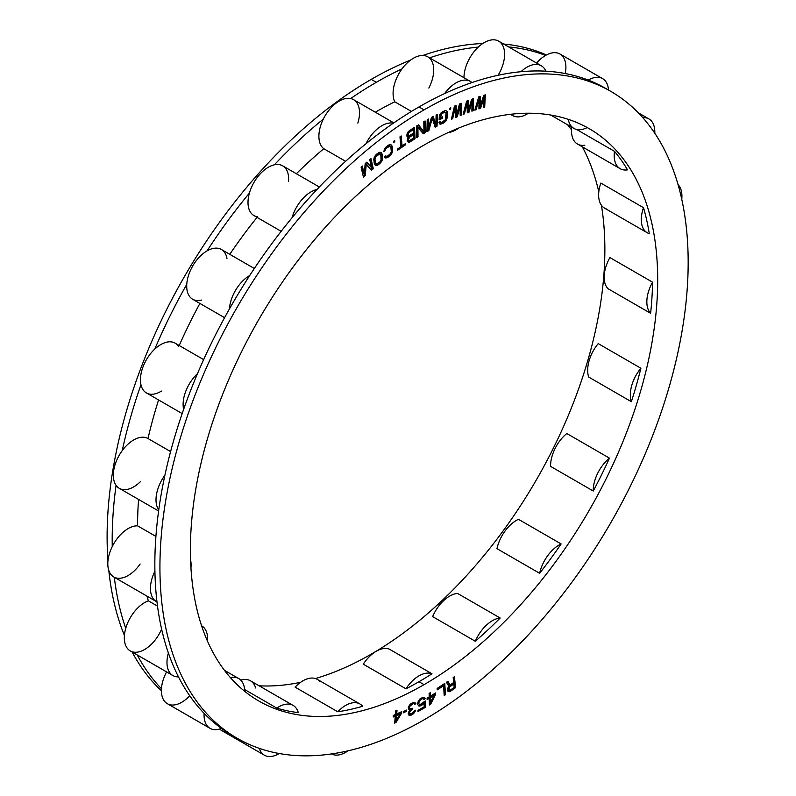 <?xml version="1.0" encoding="UTF-8"?>
<svg xmlns="http://www.w3.org/2000/svg" width="796" height="796" viewBox="0 0 796 796"><rect width="100%" height="100%" fill="white"/><g stroke="black" fill="none" stroke-linecap="round" stroke-linejoin="round"><path stroke-width="1.19" d="M424.049 109.878A373.523 215.656 -60 0 1 688.172 262.372A373.523 215.656 -60 0 1 424.049 719.843A373.523 215.656 -60 0 1 159.926 567.349A373.523 215.656 -60 0 1 424.049 109.878A373.523 215.656 120 0 0 180.035 439.034A373.523 215.656 120 0 0 237.288 738.34A373.523 215.656 120 0 0 424.049 719.843A373.523 215.656 120 0 0 668.063 390.687A373.523 215.656 120 0 0 610.811 91.381A373.523 215.656 120 0 0 424.049 109.878L418.965 106.953L424.049 109.878M424.049 145.071A330.42 190.771 120 0 0 190.403 549.757A330.42 190.771 120 0 0 424.049 684.65A330.42 190.771 120 0 0 657.695 279.963A330.42 190.771 120 0 0 424.049 145.071A330.42 190.771 120 0 0 208.194 436.238A330.42 190.771 120 0 0 258.839 701.017A330.42 190.771 120 0 0 424.049 684.65L418.965 681.714A330.42 190.771 -60 0 1 405.95 688.809L363.284 664.182A28.736 16.587 -60 0 1 389.324 649.148L431.989 673.784A28.736 16.587 120 0 0 405.95 688.809L363.284 664.182A28.736 16.587 -60 0 1 389.324 649.148L431.989 673.784A330.42 190.771 -60 0 1 418.965 681.714L424.049 684.65A330.42 190.771 120 0 0 639.904 393.483A330.42 190.771 120 0 0 589.259 128.703A330.42 190.771 120 0 0 424.049 145.071M453.68 682.48L450.098 684.998L447.929 681.257L446.457 682.291L448.884 686.361L447.412 689.654L448.516 691.644L450.496 691.246L455.551 687.694L454.446 676.67L453.183 677.555L453.68 682.48L453.183 677.555L454.446 676.67L455.551 687.694L454.536 687.107L453.551 677.297L454.536 687.107L455.551 687.694L450.496 691.246L449.481 690.659L450.048 690.261L449.481 690.659L450.496 691.246L449.422 691.754L448.407 691.167L449.481 690.659L448.407 691.167L449.422 691.754L448.516 691.644L447.412 689.654L448.884 686.361L446.457 682.291L447.929 681.257L450.098 684.998L453.68 682.48M444.208 695.565L445.471 694.729L444.765 683.436L437.163 688.431L437.253 689.873L443.591 685.714L444.208 695.565L443.591 685.714L442.576 685.127L443.591 685.714L437.253 689.873L437.163 688.431L444.765 683.436L445.471 694.729L444.457 694.142L443.83 684.053L444.457 694.142L445.471 694.729L444.208 695.565M483.709 95.371L480.187 106.186L480.416 96.376L478.764 96.883L474.794 110.147L476.028 109.768L479.043 99.619L478.913 108.883L480.565 108.375L483.988 98.097L483.451 107.49L484.684 107.112L485.361 94.863L483.709 95.371L485.361 94.863L484.684 107.112L483.67 106.525L484.296 95.192L483.67 106.525L484.684 107.112L483.451 107.49L483.988 98.097L483.003 97.53L483.988 98.097L480.565 108.375L479.55 107.788L480.097 106.137L479.55 107.788L480.565 108.375L478.913 108.883L479.043 99.619L478.107 99.072L479.043 99.619L476.028 109.768L475.073 109.211L476.028 109.768L474.794 110.147L478.764 96.883L480.416 96.376L480.187 106.186L483.709 95.371M429.432 704.948L430.696 704.171L435.601 694.43L435.561 692.958L430.487 696.062L430.397 692.62L429.124 693.396L429.213 696.838L427.104 698.132L427.144 699.604L429.253 698.311L429.432 704.948L429.253 698.311L428.238 697.724L429.253 698.311L427.144 699.604L427.104 698.132L429.213 696.838L429.124 693.396L430.397 692.62L430.487 696.062L429.472 695.475L429.412 693.226L429.472 695.475L430.487 696.062L435.561 692.958L435.601 694.43L430.696 704.171L429.681 703.584L430.437 702.082L429.681 703.584L430.696 704.171L429.432 704.948M466.645 101.142L463.143 114.345L464.396 113.898L467.053 103.788L467.312 112.833L468.973 112.226L472.048 101.968L471.889 111.161L473.132 110.704L473.312 98.714L471.64 99.321L468.496 110.117L468.317 100.535L466.645 101.142L468.317 100.535L468.496 110.117L471.64 99.321L473.312 98.714L473.132 110.704L472.118 110.117L472.277 99.092L472.118 110.117L473.132 110.704L471.889 111.161L472.048 101.968L471.043 101.381L472.048 101.968L468.973 112.226L467.958 111.639L468.426 110.077L467.958 111.639L468.973 112.226L467.312 112.833L467.053 103.788L466.098 103.241L467.053 103.788L464.396 113.898L463.421 113.331L464.396 113.898L463.143 114.345L466.645 101.142M452.665 118.733L454.954 108.694L455.601 117.49L457.272 116.783L459.988 106.574L460.217 115.539L461.471 115.012L461.143 103.311L459.461 104.017L456.695 114.763L456.108 105.44L454.436 106.147L451.402 119.261L452.665 118.733L451.66 118.156L452.665 118.733L451.402 119.261L454.436 106.147L456.108 105.44L456.695 114.763L459.461 104.017L461.143 103.311L461.471 115.012L460.456 114.425L460.158 103.729L460.456 114.425L461.471 115.012L460.217 115.539L459.988 106.574L458.974 105.987L459.988 106.574L457.272 116.783L456.257 116.196L456.645 114.733L456.257 116.196L457.272 116.783L455.601 117.49L454.954 108.694L453.979 108.137L454.954 108.694L452.665 118.733M435.153 127.201L437.064 126.166L437.392 114.256L436.118 114.942L435.86 124.315L433.163 116.534L431.472 117.45L428.248 128.425L428.507 119.052L427.233 119.738L426.905 131.648L428.815 130.624L432.278 118.266L435.153 127.201L432.278 118.266L431.382 117.748L432.278 118.266L428.815 130.624L427.79 130.037L428.248 128.425L427.233 127.838L427.462 119.619L427.233 127.838L428.248 128.425L431.472 117.45L433.163 116.534L435.86 124.315L434.845 123.728L432.477 116.903L434.845 123.728L435.86 124.315L436.118 114.942L437.392 114.256L437.064 126.166L436.049 125.579L436.347 114.823L436.049 125.579L437.064 126.166L435.153 127.201M439.352 116.017L439.103 119.897L442.268 118.355L442.367 116.803L440.467 117.728L441.531 113.957L444.287 112.355L446.088 112.982L445.233 119.907L441.8 122.335L440.377 122.276L440.218 121.609L438.954 122.226L439.86 124.037L443.601 122.952L445.551 121.251L446.954 118.564L447.501 113.301L447.014 111.281L445.422 110.554L442.486 111.739L439.631 114.883L439.352 116.017L440.536 113.44L442.486 111.739L445.422 110.554L447.014 111.281L445.899 110.614L447.372 112.107L445.999 110.694L447.372 112.107L447.501 113.301L446.476 112.714L446.357 111.52L446.476 112.714L447.501 113.301L447.243 117.171L446.228 116.584L446.476 112.714L446.228 116.584L447.243 117.171L446.954 118.564L445.949 117.907L446.954 118.564L446.466 119.808L445.541 119.271L446.466 119.808L445.551 121.251L444.596 120.703L445.551 121.251L444.675 122.186L443.661 121.599L444.218 121.002L443.661 121.599L444.675 122.186L443.601 122.952L442.586 122.375L443.661 121.599L442.586 122.375L443.601 122.952L441.7 123.887L440.685 123.3L442.586 122.375L440.685 123.3L441.7 123.887L440.666 124.136L439.651 123.549L440.685 123.3L439.651 123.549L440.666 124.136L439.86 124.037L438.954 122.226L440.218 121.609L440.377 122.276L441.8 122.335L445.233 119.907L446.088 112.982L444.098 111.619L445.113 112.206L443.272 111.768L444.098 111.619L443.272 111.768L444.287 112.355L442.387 113.291L441.372 112.704L443.272 111.768L441.372 112.704L442.387 113.291L441.531 113.957L440.566 113.4L441.531 113.957L440.865 114.783L440.009 114.286L440.865 114.783L440.596 115.659L439.581 115.072L440.596 115.659L440.467 117.728L439.452 117.141L439.581 115.072L439.452 117.141L440.467 117.728L442.367 116.803L442.268 118.355L441.282 117.33L442.268 118.355L439.103 119.897L439.352 116.017M449.71 108.296L449.601 109.599L450.645 109.122L450.765 107.818L449.71 108.296L450.765 107.818L450.645 109.122L449.69 108.564L450.645 109.122L449.601 109.599L449.71 108.296M400.806 146.782L397.433 149.091L397.542 150.275L405.542 144.792L405.443 143.608L402.07 145.917L401.234 135.967L399.97 136.832L400.806 146.782L402.05 145.907L400.806 146.762L399.97 136.832L401.234 135.967L402.07 145.917L401.055 145.33L400.318 136.594L401.055 145.33L402.07 145.917L405.443 143.608L405.542 144.792L397.542 150.275L397.433 149.091L400.806 146.782M408.239 137.29L407.104 141.011L408.915 142.365L415.054 138.693L414.517 127.29L408.398 131.439L407.005 134.086L406.875 136.156L408.239 137.29L407.124 136.753L406.826 134.952L408.398 131.439L414.517 127.29L415.054 138.693L414.039 138.106L413.562 127.897L414.039 138.106L415.054 138.693L409.98 141.927L408.965 141.34L414.039 138.106L408.965 141.34L409.98 141.927L408.915 142.365L407.9 141.778L408.965 141.34L407.9 141.778L408.915 142.365L407.104 141.011L408.239 137.29M423.81 121.728L423.93 131.897L418.527 124.853L416.616 125.987L416.746 137.638L418.019 136.892L417.91 126.972L423.303 133.758L425.213 132.633L425.084 120.972L423.81 121.728L425.084 120.972L425.213 132.633L424.198 132.046L424.079 121.569L424.198 132.046L425.213 132.633L423.303 133.758L416.895 126.385L417.91 126.972L418.019 136.892L417.005 136.305L416.895 126.385L417.005 136.305L418.019 136.892L416.746 137.638L416.616 125.987L418.527 124.853L423.93 131.897L423.81 121.728M388.309 145.161L384.637 148.653L383.871 151.499L386.617 147.937L390.06 146.126L390.906 147.26L391.284 151.777L390.388 153.698L387.702 155.956L386.14 156.364L385.841 155.827L384.577 156.762L385.911 158.046L390.786 154.912L392.567 151.061L391.791 145.34L390.289 144.444L388.309 145.161L390.289 144.444L391.791 145.34L390.577 144.534L392.159 146.325L390.776 144.753L392.159 146.325L392.627 149.767L391.612 149.18L391.144 145.738L391.612 149.18L392.627 149.767L392.567 151.061L391.552 150.484L391.612 149.18L391.552 150.484L392.567 151.061L392.279 152.295L391.284 151.728L392.279 152.295L391.562 153.837L390.637 153.3L391.562 153.837L390.786 154.912L389.791 154.334L390.786 154.912L389.771 155.926L388.756 155.339L389.443 154.663L388.756 155.339L389.771 155.926L387.891 157.329L386.866 156.742L388.756 155.339L386.866 156.742L387.891 157.329L386.806 157.877L385.791 157.29L386.866 156.742L385.791 157.29L386.806 157.877L384.896 157.459L385.791 157.29L384.896 157.459L385.911 158.046L384.946 157.757L384.577 156.762L385.841 155.827L386.14 156.364L387.702 155.956L390.388 153.698L391.284 151.777L390.906 147.26L389.045 145.539L390.06 146.126L388.349 145.549L389.363 146.136L388.498 146.534L387.483 145.947L388.349 145.549L387.483 145.947L388.498 146.534L386.617 147.937L385.622 147.359L386.617 147.937L385.811 148.792L384.906 148.275L385.811 148.792L385.244 149.718L384.378 149.22L385.244 149.718L385.125 150.563L383.871 151.499L384.637 148.653L388.309 145.161M393.612 141.3L393.741 142.464L394.786 141.708L394.667 140.544L393.612 141.3L394.667 140.544L394.786 141.708L393.821 141.151L394.786 141.708L393.741 142.464L393.612 141.3M379.951 163.439L381.712 161.29L382.637 158.513L382.05 153.907L380.07 152.175L375.423 155.359L373.732 159.23L374.329 163.847L375.304 165.349L377.214 165.359L379.951 163.439L378.936 162.852L379.453 162.314L378.936 162.852L379.951 163.439L378.289 164.762L377.274 164.175L378.936 162.852L377.274 164.175L378.289 164.762L377.214 165.359L376.2 164.772L377.274 164.175L376.2 164.772L377.214 165.359L376.299 165.578L375.284 164.991L376.2 164.772L375.284 164.991L376.299 165.578L375.304 165.349L374.329 163.847L373.732 159.23L374.667 156.464L376.418 154.315L379.165 152.384L381.065 152.404L382.05 153.907L380.627 152.374L382.05 153.907L382.647 157.24L381.632 156.653L381.035 153.32L382.637 158.513L381.622 157.926L381.632 156.653L381.622 157.926L382.637 158.513L382.379 159.737L381.364 159.15L381.622 157.926L381.364 159.15L382.379 159.737L381.712 161.29L380.777 160.752L381.712 161.29L379.951 163.439M364.15 173.936L362.329 166.006L361.085 167.051L363.414 177.13L365.264 175.558L366.279 163.926L371.443 170.314L373.304 168.742L370.976 158.663L369.742 159.707L371.573 167.648L366.856 162.155L365.215 163.558L364.15 173.936L363.135 173.349L361.593 166.633L363.135 173.349L364.15 173.936L365.215 163.558L366.856 162.155L371.573 167.648L366.558 162.414L371.573 167.648L369.742 159.707L370.976 158.663L373.304 168.742L372.289 168.155L370.24 159.29L372.289 168.155L373.304 168.742L371.443 170.314L365.384 163.409L366.279 163.926L365.264 175.558L364.25 174.971L365.255 163.528L364.25 174.971L365.264 175.558L363.414 177.13L361.085 167.051L362.329 166.006L364.15 173.936M418.726 703.395L419.373 701.037L420.865 699.445L422.975 698.5L424.019 699.405L425.293 698.689L424.248 697.276L420.875 698.192L418.109 701.754L417.661 704.251L418.696 705.913L422.079 704.997L424.198 702.798L424.168 706.808L418.029 710.281L418.019 711.534L425.213 707.465L425.273 700.948L419.97 704.689L417.781 702.858L419.97 704.689L425.273 700.948L425.213 707.465L424.198 706.878L424.248 701.525L424.198 706.878L425.213 707.465L418.019 711.534L418.029 710.281L424.168 706.808L424.198 702.798L423.402 702.341L424.198 702.798L423.134 704.152L422.228 703.624L423.134 704.152L422.079 704.997L421.432 704.112L422.079 704.997L420.805 705.714L419.79 705.127L421.064 704.41L419.79 705.127L420.805 705.714L419.751 706.062L418.736 705.475L419.79 705.127L418.736 705.475L419.751 706.062L418.696 705.913L417.661 704.251L418.109 701.754L420.875 698.192L424.248 697.276L425.293 698.689L423.86 697.336L425.293 698.689L424.019 699.405L421.96 697.913L422.975 698.5L422.129 698.729L421.114 698.142L421.96 697.913L421.114 698.142L422.129 698.729L420.865 699.445L419.96 698.918L420.865 699.445L420.009 700.172L419.263 699.744L420.009 700.172L419.373 701.037L418.646 700.609L419.373 701.037L418.945 702.022L418.179 701.584L418.945 702.022L418.726 702.898L417.91 702.43L418.726 703.395M414.706 702.331L411.353 703.326L408.527 706.798L408.408 709.614L409.84 710.122L408.249 713.445L409.204 715.445L413.413 713.753L415.413 710.211L412.179 713.395L409.681 713.942L409.771 711.654L412.348 709.306L412.398 708.281L409.681 708.947L409.572 706.51L412.786 703.833L414.238 703.574L414.835 704.261L415.89 703.714L414.706 702.331L415.89 703.714L414.696 702.47L415.89 703.714L414.835 704.261L413.224 702.987L414.238 703.574L412.816 702.948L413.83 703.535L412.786 703.833L411.771 703.246L412.816 702.948L411.771 703.246L412.786 703.833L411.512 704.49L410.587 703.953L411.512 704.49L410.447 705.296L409.721 704.878L410.447 705.296L409.323 705.375L410.01 705.773L409.572 706.51L408.855 706.092L409.333 707.127L408.577 706.689L409.293 708.151L408.308 707.584L409.681 708.947L408.298 707.604L410.288 709.127L412.398 708.281L412.348 709.306L411.423 708.768L412.348 709.306L411.502 709.743L410.487 709.156L411.502 709.743L410.219 710.918L409.542 710.529L410.219 710.918L409.771 711.654L409.035 711.226L409.771 711.654L409.303 712.888L408.477 712.41L409.283 713.405L408.378 712.878L409.681 713.942L408.358 712.947L410.288 714.131L411.333 713.833L415.413 710.211L415.164 711.335L414.318 710.848L415.164 711.335L414.278 712.798L413.452 712.32L414.278 712.798L413.413 713.753L412.447 713.196L413.413 713.753L411.92 714.778L410.905 714.191L411.701 713.644L410.905 714.191L411.492 714.997L410.905 714.191L411.492 714.997L410.03 715.514L409.015 714.927L410.477 714.41L409.015 714.927L410.03 715.514L408.398 714.868L409.015 714.927L408.229 713.952L408.507 712.311L409.84 710.122L408.408 709.614L408.527 706.798L411.353 703.326L414.706 702.331M406.338 711.375L406.428 710.082L403.473 711.515L403.383 712.808L406.338 711.375L405.333 710.609L406.338 711.375L403.383 712.808L403.473 711.515L406.428 710.082L406.338 711.375M394.657 723.116L395.92 722.549L401.602 713.196L401.741 711.634L396.687 713.913L397.015 710.251L395.751 710.828L395.423 714.49L393.324 715.435L393.184 717.007L395.284 716.052L394.657 723.116L395.284 716.052L394.269 715.465L395.284 716.052L393.184 717.007L393.324 715.435L395.423 714.49L395.751 710.828L397.015 710.251L396.687 713.913L395.672 713.325L395.901 710.758L395.672 713.325L396.687 713.913L401.741 711.634L401.602 713.196L395.92 722.549L394.906 721.962L395.901 720.33L394.906 721.962L395.92 722.549L394.657 723.116M408.378 135.698L408.676 132.763L413.313 129.549L413.492 133.191L409.472 135.758L407.363 135.111L407.094 133.877L408.139 135.111L407.124 134.524L407.363 135.111L408.826 135.917L413.492 133.191L413.313 129.549L412.298 128.962L413.313 129.549L409.303 132.116L408.328 131.549L409.303 132.116L408.676 132.763L407.86 132.285L408.676 132.763L408.278 133.519L407.452 133.041L408.278 133.519L408.378 135.698M413.721 138.046L409.701 140.603L408.368 139.957L409.542 137.21L413.562 134.643L413.721 138.046L413.562 134.643L412.537 134.056L413.562 134.643L409.542 137.21L408.527 136.623L412.537 134.056L408.527 136.623L409.542 137.21L408.915 137.857L408.149 137.409L408.915 137.857L408.517 138.613L407.691 138.136L408.517 138.613L408.338 139.479L407.353 138.902L408.368 139.957L407.353 139.37L409.054 140.773L413.721 138.046M379.712 162.105L376.478 163.916L375.573 162.852L374.976 159.518L375.861 156.523L379.901 153.837L380.796 154.892L381.055 160.285L379.712 162.105L381.055 160.285L381.393 158.235L380.428 154.175L378.18 153.3L379.195 153.887L378.319 154.325L377.304 153.737L378.18 153.3L377.304 153.737L378.319 154.325L376.657 155.648L375.682 155.081L376.657 155.648L375.861 156.523L374.976 156.016L375.861 156.523L375.324 157.469L374.448 156.961L375.324 157.469L375.025 158.464L374.04 157.897L375.025 158.464L374.976 159.518L373.961 158.931L374.001 157.986L373.961 158.931L374.976 159.518L375.573 162.852L374.558 162.265L373.961 158.931L374.558 162.265L376.478 163.916L374.926 162.991L377.185 163.867L379.712 162.105M449.82 686.699L453.82 683.893L454.168 687.416L450.168 690.222L448.765 689.704L449.82 686.699L448.805 686.112L452.805 683.306L453.82 683.893L449.213 687.386L448.447 686.938L449.213 687.386L448.835 688.142L447.999 687.664L448.835 688.142L448.695 688.998L447.7 688.421L448.765 689.704L447.75 689.117L449.053 690.261L448.029 689.674L450.168 690.222L454.168 687.416L453.82 683.893L452.805 683.306L448.805 686.112L449.82 686.699M430.527 697.535L434.118 695.336L430.646 702.211L430.527 697.535L429.512 696.948L433.104 694.749L434.118 695.336L433.104 694.749L429.512 696.948L430.527 697.535L430.646 702.211L434.118 695.336L430.527 697.535M400.129 713.863L396.11 720.45L396.547 715.485L400.129 713.863L399.114 713.276L400.129 713.863L396.547 715.485L395.532 714.898L399.114 713.276L395.532 714.898L396.547 715.485L396.11 720.45L400.129 713.863M371.742 654.451L371.225 654.153A330.42 190.771 -60 0 1 315.445 678.55A330.42 190.771 120 0 0 371.225 654.153L371.742 654.451M300.619 682.301A330.42 190.771 -60 0 1 259.108 685.794A330.42 190.771 120 0 0 300.619 682.301M359.981 704.012A28.736 16.587 120 0 1 362.648 706.281A330.42 190.771 -60 0 1 337.773 711.783A28.736 16.587 -60 0 1 362.648 706.281A330.42 190.771 -60 0 1 337.773 711.783L295.107 687.147A28.736 16.587 -60 0 1 317.315 679.386L359.981 704.012A28.736 16.587 120 0 0 337.773 711.783L295.107 687.147A28.736 16.587 -60 0 1 319.982 681.645M298.311 712.619A330.42 190.771 -60 0 1 276.799 708.102L244.611 689.515L276.799 708.102A28.736 16.587 -60 0 1 298.311 712.619A28.736 16.587 120 0 0 293.137 705.435A28.736 16.587 120 0 0 276.799 708.102A330.42 190.771 -60 0 0 298.311 712.619M567.558 124.753A330.42 190.771 -60 0 1 571.548 129.847A330.42 190.771 120 0 0 567.558 124.753M582.314 146.842A330.42 190.771 -60 0 1 598.801 191.876A330.42 190.771 120 0 0 582.314 146.842M601.408 205.239A330.42 190.771 -60 0 1 371.225 654.153A330.42 190.771 120 0 0 601.408 205.239M586.702 127.27A330.42 190.771 -60 0 1 587.179 127.569A28.736 16.587 -60 0 1 568.274 119.34A28.736 16.587 120 0 0 573.886 128.405A28.736 16.587 120 0 0 587.179 127.569A330.42 190.771 -60 0 0 586.702 127.27M576.602 129.469L614.492 151.349A330.42 190.771 -60 0 1 627.507 169.866A28.736 16.587 -60 0 1 614.492 151.349A28.736 16.587 120 0 0 620.144 168.682A28.736 16.587 120 0 0 627.507 169.866A330.42 190.771 -60 0 0 614.492 151.349L576.602 129.469M647.247 232.77L604.582 208.144A28.736 16.587 -60 0 1 600.841 183.07L643.506 207.696A330.42 190.771 -60 0 1 649.297 233.666A28.736 16.587 -60 0 1 643.506 207.696A28.736 16.587 120 0 0 647.247 232.77A28.736 16.587 120 0 0 649.297 233.666A330.42 190.771 -60 0 0 643.506 207.696L600.841 183.07A28.736 16.587 -60 0 0 606.632 209.03M609.905 257.566L652.571 282.202A330.42 190.771 -60 0 1 650.621 313.296L607.955 288.669A28.736 16.587 -60 0 1 609.905 257.566L652.571 282.202A28.736 16.587 120 0 0 650.621 313.296L607.955 288.669A28.736 16.587 -60 0 1 609.905 257.566M598.214 343.603L640.88 368.23A330.42 190.771 -60 0 1 631.367 401.701L588.702 377.065A28.736 16.587 -60 0 1 598.214 343.603L640.88 368.23A28.736 16.587 120 0 0 631.367 401.701L588.702 377.065A28.736 16.587 -60 0 1 598.214 343.603M566.802 433.512L609.467 458.148A330.42 190.771 -60 0 1 593.239 491.013L550.573 466.376A28.736 16.587 -60 0 1 566.802 433.512L609.467 458.148A28.736 16.587 120 0 0 593.239 491.013L550.573 466.376A28.736 16.587 -60 0 1 566.802 433.512M518.465 519.31L561.13 543.947A330.42 190.771 -60 0 1 539.628 573.299L496.963 548.663A28.736 16.587 -60 0 1 518.465 519.31L561.13 543.947A28.736 16.587 120 0 0 539.628 573.299L496.963 548.663A28.736 16.587 -60 0 1 518.465 519.31M457.501 593.388L500.167 618.024A330.42 190.771 -60 0 1 475.292 641.248L432.626 616.611A28.736 16.587 -60 0 1 457.501 593.388L500.167 618.024A330.42 190.771 -60 0 1 475.292 641.248A28.736 16.587 -60 0 1 500.167 618.024A28.736 16.587 120 0 0 475.292 641.248L432.626 616.611A28.736 16.587 -60 0 1 457.501 593.388M161.409 690.739A373.523 215.656 -60 0 1 132.156 652.023A373.523 215.656 -60 0 0 161.409 690.739M124.405 635.427A373.523 215.656 -60 0 1 108.813 570.533A373.523 215.656 -60 0 0 124.405 635.427M357.842 123.121A28.736 16.587 120 0 0 350.678 98.555A28.736 16.587 -60 0 0 323.305 119.111A373.523 215.656 120 0 0 274.331 164.832A373.523 215.656 -60 0 1 323.305 119.111A28.736 16.587 120 0 0 323.793 148.713L345.603 161.309L323.793 148.713A28.736 16.587 -60 0 1 323.305 119.111A28.736 16.587 -60 0 1 350.678 98.555A373.523 215.656 -60 0 1 376.299 82.316L371.225 79.381A373.523 215.656 -60 0 0 107.957 560.812A373.523 215.656 -60 0 1 371.225 79.381A373.523 215.656 -60 0 1 410.676 60.028A373.523 215.656 -60 0 0 371.225 79.381L376.299 82.316A373.523 215.656 120 0 0 350.678 98.555A28.736 16.587 -60 0 1 353.573 99.649L393.791 122.873M422.795 55.481A373.523 215.656 -60 0 1 482.754 43.521A373.523 215.656 -60 0 0 422.795 55.481M503.659 44.029A373.523 215.656 -60 0 1 546.404 54.984A373.523 215.656 -60 0 0 503.659 44.029M281.167 231.308L253.954 215.597A28.736 16.587 -60 0 1 249.397 193.1A373.523 215.656 120 0 0 207.05 250.889A373.523 215.656 -60 0 1 249.397 193.1A28.736 16.587 120 0 0 257.476 216.82M224.581 317.684L192.652 299.246A28.736 16.587 -60 0 1 186.761 284.341A373.523 215.656 120 0 0 154.802 349.056A373.523 215.656 -60 0 1 186.761 284.341A28.736 16.587 120 0 0 201.726 300.062M182.165 413.572L146.404 392.925A28.736 16.587 -60 0 1 140.962 384.727A373.523 215.656 120 0 0 122.236 450.626A373.523 215.656 -60 0 1 140.962 384.727A28.736 16.587 120 0 0 161.489 391.065M158.603 511.012L119.3 488.316A28.736 16.587 -60 0 1 116.077 485.341A373.523 215.656 120 0 0 112.256 546.573A373.523 215.656 -60 0 1 116.077 485.341A28.736 16.587 120 0 0 140.345 481.739M237.288 738.34L232.213 735.404A373.523 215.656 -60 0 1 221.387 728.39A373.523 215.656 -60 0 1 204.124 713.365A373.523 215.656 -60 0 1 178.503 676.908A373.523 215.656 -60 0 1 168.394 652.989A373.523 215.656 -60 0 1 156.981 601.875A373.523 215.656 -60 0 1 154.912 571.2A28.736 16.587 120 0 0 156.414 601.577L113.748 576.941A28.736 16.587 -60 0 1 112.256 546.573A28.736 16.587 -60 0 1 137.579 525.838L155.916 536.424L137.579 525.838A337.603 194.921 -60 0 1 138.574 499.45A337.603 194.921 120 0 0 137.579 525.838A28.736 16.587 120 0 0 112.256 546.573A28.736 16.587 -60 0 0 114.316 577.249A373.523 215.656 120 0 0 125.728 628.362A373.523 215.656 -60 0 1 114.326 577.269A28.736 16.587 120 0 0 140.156 564.006M137.23 654.949A373.523 215.656 120 0 0 161.459 688.729A373.523 215.656 -60 0 1 137.23 654.949M393.343 123.181A28.736 16.587 120 0 0 365.971 143.748A28.736 16.587 -60 0 1 393.343 123.181A373.523 215.656 120 0 0 365.971 143.748A373.523 215.656 -60 0 1 393.343 123.181A373.523 215.656 -60 0 1 418.965 106.953A373.523 215.656 -60 0 1 444.596 93.59A28.736 16.587 -60 0 1 471.968 82.555A373.523 215.656 -60 0 1 520.942 71.72A373.523 215.656 -60 0 1 545.877 71.192A373.523 215.656 -60 0 1 588.224 80.078A373.523 215.656 -60 0 1 605.726 88.446A373.523 215.656 -60 0 1 608.253 89.948A373.523 215.656 120 0 0 588.224 80.078A28.736 16.587 -60 0 1 608.512 90.057A28.736 16.587 120 0 0 602.622 78.645A28.736 16.587 120 0 0 588.224 80.078A373.523 215.656 -60 0 0 545.877 71.192A28.736 16.587 120 0 0 541.32 65.779A28.736 16.587 120 0 0 520.942 71.72A28.736 16.587 -60 0 1 545.877 71.192A373.523 215.656 120 0 0 520.942 71.72A373.523 215.656 -60 0 0 471.968 82.555A28.736 16.587 120 0 0 470.426 81.451A28.736 16.587 120 0 0 444.596 93.59A373.523 215.656 -60 0 1 471.968 82.555A373.523 215.656 120 0 0 444.596 93.59A373.523 215.656 -60 0 0 418.965 106.953A373.523 215.656 -60 0 0 393.343 123.181M154.912 571.2A373.523 215.656 -60 0 1 158.742 509.977A373.523 215.656 -60 0 1 164.901 475.262A373.523 215.656 -60 0 1 183.627 409.363A373.523 215.656 -60 0 1 197.468 373.692A373.523 215.656 -60 0 1 229.427 308.967A373.523 215.656 -60 0 1 249.715 275.515A373.523 215.656 -60 0 1 292.062 217.736A373.523 215.656 -60 0 1 316.997 189.468A373.523 215.656 -60 0 1 365.971 143.748A373.523 215.656 -60 0 0 316.997 189.468A28.736 16.587 120 0 0 292.062 217.736A28.736 16.587 -60 0 1 316.997 189.468A373.523 215.656 120 0 0 292.062 217.736A373.523 215.656 -60 0 0 249.715 275.515A28.736 16.587 120 0 0 229.427 308.967A28.736 16.587 -60 0 1 249.715 275.515A373.523 215.656 120 0 0 229.427 308.967A373.523 215.656 -60 0 0 197.468 373.692A28.736 16.587 120 0 0 183.627 409.363A28.736 16.587 -60 0 1 197.468 373.692A373.523 215.656 120 0 0 183.627 409.363A373.523 215.656 -60 0 0 164.901 475.262A28.736 16.587 120 0 0 158.742 509.977A28.736 16.587 -60 0 1 164.901 475.262A373.523 215.656 120 0 0 158.742 509.977A373.523 215.656 -60 0 0 154.912 571.2A373.523 215.656 120 0 0 156.981 601.875A28.736 16.587 -60 0 1 154.912 571.2M234.77 736.847A373.523 215.656 -60 0 1 221.387 728.39A28.736 16.587 -60 0 1 204.124 713.365A373.523 215.656 -60 0 1 178.503 676.908A28.736 16.587 -60 0 1 168.394 652.989A373.523 215.656 -60 0 1 156.981 601.875A28.736 16.587 120 0 1 156.414 601.577M331.514 753.931A28.736 16.587 120 0 0 347.971 750.837A28.736 16.587 -60 0 1 331.514 753.931M210.025 728.33A28.736 16.587 120 0 0 221.387 728.39A373.523 215.656 120 0 1 204.124 713.365A28.736 16.587 120 0 0 210.025 728.33L167.359 703.704A28.736 16.587 -60 0 1 161.459 688.729A28.736 16.587 -60 0 1 166.583 671.904A28.736 16.587 120 0 0 161.459 688.729A28.736 16.587 -60 0 0 178.722 703.754A28.736 16.587 120 0 0 189.727 695.754M172.931 675.565A28.736 16.587 120 0 0 178.503 676.908A373.523 215.656 120 0 1 168.394 652.989A28.736 16.587 120 0 0 172.931 675.565L130.265 650.929A28.736 16.587 -60 0 1 125.728 628.362A28.736 16.587 -60 0 1 148.374 600.831L157.518 606.104L148.374 600.831A337.603 194.921 -60 0 1 146.922 596.095A337.603 194.921 120 0 0 148.374 600.831A28.736 16.587 120 0 0 125.728 628.362A28.736 16.587 -60 0 0 135.837 652.272A28.736 16.587 120 0 0 160.951 630.581M158.573 399.96A337.603 194.921 120 0 0 148.006 438.536A28.736 16.587 120 0 0 122.236 450.626A28.736 16.587 -60 0 1 148.006 438.536A337.603 194.921 -60 0 1 158.573 399.96M199.895 303.425A337.603 194.921 120 0 0 179.219 345.524A337.603 194.921 -60 0 1 199.895 303.425M178.712 346.688A28.736 16.587 120 0 0 154.802 349.056A28.736 16.587 -60 0 1 175.13 343.156L203.647 359.623M257.028 217.378A337.603 194.921 120 0 0 229.755 254.312A337.603 194.921 -60 0 1 257.028 217.378M226.979 258.441A28.736 16.587 120 0 0 207.05 250.889A28.736 16.587 -60 0 1 221.387 249.476L254.332 268.501M323.793 148.713A337.603 194.921 120 0 0 296.351 173.727A337.603 194.921 -60 0 1 323.793 148.713M288.51 181.647A28.736 16.587 120 0 0 274.331 164.832A28.736 16.587 -60 0 1 282.68 165.837L319.345 187M428.815 88.077A28.736 16.587 120 0 0 429.303 57.919A28.736 16.587 -60 0 0 401.93 68.963A373.523 215.656 120 0 0 376.299 82.316A373.523 215.656 -60 0 1 401.93 68.963A28.736 16.587 120 0 0 394.766 101.808A337.603 194.921 120 0 0 375.324 112.206A337.603 194.921 -60 0 1 394.766 101.808L411.423 111.43L394.766 101.808A28.736 16.587 -60 0 1 401.93 68.963A28.736 16.587 -60 0 1 427.76 56.824L470.426 81.451M541.32 65.779L498.654 41.143A28.736 16.587 -60 0 0 478.277 47.093A28.736 16.587 120 0 0 463.969 77.729A28.736 16.587 -60 0 1 478.277 47.093A373.523 215.656 120 0 0 429.532 57.839A373.523 215.656 -60 0 1 478.277 47.093A28.736 16.587 -60 0 1 503.211 46.556A28.736 16.587 120 0 1 498.087 75.272M602.622 78.645L559.956 54.009A28.736 16.587 -60 0 0 545.558 55.451A28.736 16.587 120 0 0 536.594 63.043A28.736 16.587 -60 0 1 545.558 55.451A373.523 215.656 120 0 0 508.743 46.964A373.523 215.656 -60 0 1 545.558 55.451A28.736 16.587 -60 0 1 565.847 65.471A28.736 16.587 120 0 1 565.23 73.54M170.603 451.581L148.006 438.536L170.603 451.581M255.645 687.983A28.736 16.587 -60 0 0 240.8 680.152A28.736 16.587 -60 0 1 250.471 680.809L293.137 705.435M259.327 748.359A28.736 16.587 120 0 0 264.401 755.205A28.736 16.587 120 0 0 279.217 753.513A28.736 16.587 -60 0 1 259.327 748.359M264.401 755.205L221.736 730.569A28.736 16.587 -60 0 1 219.686 728.987A28.736 16.587 -60 0 0 226.502 731.902M244.7 691.316A28.736 16.587 120 0 0 238.75 678.57A28.736 16.587 120 0 0 230.372 677.575A28.736 16.587 -60 0 1 244.7 691.316M207.517 641.228A28.736 16.587 120 0 0 201.657 625.795A28.736 16.587 120 0 0 201.587 625.755A28.736 16.587 -60 0 1 207.517 641.228M190.95 567.886A28.736 16.587 120 0 0 190.572 559.966A28.736 16.587 -60 0 1 190.95 567.886M116.077 485.341A28.736 16.587 -60 0 1 122.236 450.626A28.736 16.587 -60 0 0 116.077 485.341M140.962 384.727A28.736 16.587 -60 0 1 154.802 349.056A28.736 16.587 -60 0 0 140.962 384.727M186.761 284.341A28.736 16.587 -60 0 1 207.05 250.889A28.736 16.587 -60 0 0 186.761 284.341M249.397 193.1A28.736 16.587 -60 0 1 274.331 164.832A28.736 16.587 -60 0 0 249.397 193.1M448.377 132.494A28.736 16.587 120 0 0 458.785 128.017A28.736 16.587 -60 0 1 448.377 132.494M561.13 543.947A330.42 190.771 -60 0 1 539.628 573.299A28.736 16.587 -60 0 1 561.13 543.947M609.467 458.148A330.42 190.771 -60 0 1 593.239 491.013A28.736 16.587 -60 0 1 609.467 458.148M640.88 368.23A330.42 190.771 -60 0 1 631.367 401.701A28.736 16.587 -60 0 1 640.88 368.23M652.571 282.202A330.42 190.771 -60 0 1 650.621 313.296A28.736 16.587 -60 0 1 652.571 282.202M681.754 199.289A28.736 16.587 120 0 0 678.053 184.612A28.736 16.587 -60 0 1 681.754 199.289M584.841 145.23A28.736 16.587 -60 0 1 571.757 127.181A28.736 16.587 -60 0 0 577.478 144.046L620.144 168.682M654.8 133.25A28.736 16.587 120 0 0 648.869 118.912A28.736 16.587 120 0 0 642.74 117.599A28.736 16.587 -60 0 1 654.8 133.25M510.853 114.266A28.736 16.587 120 0 0 512.584 115.539A28.736 16.587 120 0 0 528.395 113.231A28.736 16.587 -60 0 1 510.853 114.266M418.965 681.714A330.42 190.771 -60 0 1 405.95 688.809A28.736 16.587 -60 0 1 431.989 673.784A330.42 190.771 -60 0 1 418.965 681.714M449.083 684.411L450.098 684.998L447.452 681.595L449.083 684.411M447.76 691.087L448.407 691.167L447.76 691.087M437.183 688.669L442.576 685.127L437.183 688.669M433.9 695.207L434.576 693.565L435.601 694.43L434.586 693.843L433.9 695.207M427.104 698.42L428.238 697.724L427.104 698.42M429.631 701.624L429.512 696.948L429.631 701.624L430.646 702.211L429.631 701.624M420.507 698.49L421.114 698.142L420.507 698.49M423.462 698.56L424.278 698.102L423.462 698.56M418.208 705.395L418.736 705.475L418.208 705.395M418.029 710.37L424.198 706.878L418.029 710.37M409.592 709.972L410.487 709.156L409.592 709.972M410.895 703.704L411.771 703.246L410.895 703.704M414.139 703.515L414.875 703.127L414.139 703.515M403.463 711.694L405.323 710.788L403.463 711.694M399.9 713.733L400.627 712.131L401.602 713.196L400.587 712.609L399.9 713.733M393.284 715.922L394.269 715.465L393.284 715.922M395.095 719.863L395.532 714.898L395.095 719.863L396.11 720.45L395.095 719.863M479.172 105.599L479.381 96.694L479.172 105.599L480.187 106.186L479.172 105.599M478.933 107.977L479.55 107.788L478.933 107.977M467.481 109.53L467.312 100.903L467.481 109.53L468.496 110.117L467.481 109.53M467.282 111.888L467.958 111.639L467.282 111.888M455.68 114.176L455.153 105.848L455.68 114.176L456.695 114.763L455.68 114.176M455.531 116.505L456.257 116.196L455.531 116.505M458.516 107.719L458.974 105.987L458.516 107.719M439.173 118.783L441.253 117.768L439.173 118.783M440.855 113.102L441.372 112.704L440.855 113.102M445.979 117.768L446.228 116.584L445.979 117.768M426.935 130.494L428.248 128.425L428.507 119.052L427.233 119.738L426.905 131.648L428.815 130.624L427.79 130.037L426.935 130.494M434.845 126.226L436.049 125.579L434.845 126.226M422.915 131.31L418.139 125.091L422.915 131.31M422.666 132.952L424.198 132.046L422.666 132.952M408.01 137.161L408.527 136.623L408.01 137.161M408.388 131.469L412.298 128.962L408.388 131.469M383.98 150.066L385.125 150.563L383.98 150.066M385.742 147.24L387.483 145.947L385.742 147.24M391.304 151.529L391.552 150.484L391.304 151.529M375.901 154.852L377.304 153.737L375.901 154.852M363.135 175.926L364.25 174.971L363.135 175.926M370.747 169.458L372.289 168.155L370.747 169.458M407.114 133.808L408.099 134.385L407.114 133.808M404.547 144.225L405.542 144.792L404.547 144.225M379.971 161.827L380.956 162.394L379.971 161.827M224.412 670.292L238.75 678.57M610.811 91.381L605.726 88.446M648.869 118.912L638.283 112.793M573.886 128.405L550.703 115.032M512.584 115.539L510.455 114.316"/></g></svg>
